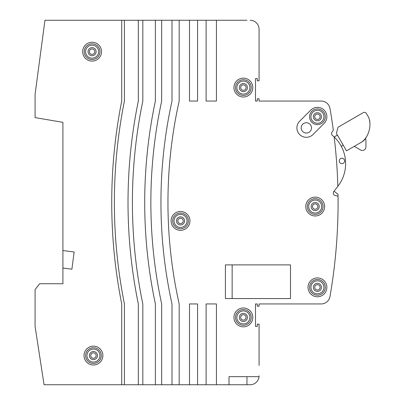 <?xml version="1.0" encoding="UTF-8"?>
<svg xmlns="http://www.w3.org/2000/svg" width="405" height="405" viewBox="0 0 405 405"><rect width="100%" height="100%" fill="white"/><g stroke="black" fill="none" stroke-linecap="round" stroke-linejoin="round"><path stroke-width="0.61" d="M360.566 149.977L354.279 146.347L362.05 141.856A9.437 9.437 0 0 0 365.371 138.631L365.938 139.614L365.938 146.873A3.584 3.584 0 0 1 360.566 149.977M290.501 298.561L232.146 298.561L232.146 264.895L290.501 264.895L290.501 298.561L225.413 298.561L225.413 264.895L290.501 264.895L290.501 298.561M323.048 206.54A7.857 7.857 0 0 1 315.191 214.397A7.857 7.857 0 0 1 307.334 206.54A7.857 7.857 0 0 1 315.191 198.683A7.857 7.857 0 0 1 323.048 206.54A7.857 7.857 0 0 0 315.191 198.683A7.857 7.857 0 0 0 307.334 206.54M312.498 206.54A2.693 2.693 0 0 0 315.191 209.233A2.693 2.693 0 0 0 317.884 206.54A2.693 2.693 0 0 0 315.191 203.847A2.693 2.693 0 0 0 312.498 206.54A2.693 2.693 0 0 1 315.191 203.847A2.693 2.693 0 0 1 317.884 206.54M325.291 287.342A7.857 7.857 0 0 1 317.434 295.194A7.857 7.857 0 0 1 309.577 287.342A7.857 7.857 0 0 1 317.434 279.485A7.857 7.857 0 0 1 325.291 287.342A7.857 7.857 0 0 0 317.434 279.485A7.857 7.857 0 0 0 309.577 287.342M314.741 287.342A2.693 2.693 0 0 0 317.434 290.036A2.693 2.693 0 0 0 320.127 287.342A2.693 2.693 0 0 0 317.434 284.649A2.693 2.693 0 0 0 314.741 287.342A2.693 2.693 0 0 1 317.434 284.649A2.693 2.693 0 0 1 320.127 287.342M188.381 220.902A7.857 7.857 0 0 1 180.524 228.759A7.857 7.857 0 0 1 172.667 220.902A7.857 7.857 0 0 1 180.524 213.05A7.857 7.857 0 0 1 188.381 220.902A7.857 7.857 0 0 0 180.524 213.05A7.857 7.857 0 0 0 172.667 220.902M177.83 220.902A2.693 2.693 0 0 0 180.524 223.595A2.693 2.693 0 0 0 183.217 220.902A2.693 2.693 0 0 0 180.524 218.209A2.693 2.693 0 0 0 177.83 220.902A2.693 2.693 0 0 1 180.524 218.209A2.693 2.693 0 0 1 183.217 220.902M99.949 51.673A7.857 7.857 0 0 1 92.092 59.53A7.857 7.857 0 0 1 84.235 51.673A7.857 7.857 0 0 1 92.092 43.816A7.857 7.857 0 0 1 99.949 51.673A7.857 7.857 0 0 0 92.092 43.816A7.857 7.857 0 0 0 84.235 51.673M89.399 51.673A2.693 2.693 0 0 0 92.092 54.366A2.693 2.693 0 0 0 94.785 51.673A2.693 2.693 0 0 0 92.092 48.98A2.693 2.693 0 0 0 89.399 51.673A2.693 2.693 0 0 1 92.092 48.98A2.693 2.693 0 0 1 94.785 51.673M101.296 355.57A7.857 7.857 0 0 1 93.439 363.427A7.857 7.857 0 0 1 85.582 355.57A7.857 7.857 0 0 1 93.439 347.718A7.857 7.857 0 0 1 101.296 355.57A7.857 7.857 0 0 0 93.439 347.718A7.857 7.857 0 0 0 85.582 355.57M90.745 355.57A2.693 2.693 0 0 0 93.439 358.263A2.693 2.693 0 0 0 96.132 355.57A2.693 2.693 0 0 0 93.439 352.876A2.693 2.693 0 0 0 90.745 355.57A2.693 2.693 0 0 1 93.439 352.876A2.693 2.693 0 0 1 96.132 355.57M251.221 87.581A7.857 7.857 0 0 1 243.37 95.438A7.857 7.857 0 0 1 235.513 87.581A7.857 7.857 0 0 1 243.37 79.729A7.857 7.857 0 0 1 251.221 87.581A7.857 7.857 0 0 0 243.37 79.729A7.857 7.857 0 0 0 235.513 87.581M240.676 87.581A2.693 2.693 0 0 0 243.37 90.28A2.693 2.693 0 0 0 246.063 87.581A2.693 2.693 0 0 0 243.37 84.888A2.693 2.693 0 0 0 240.676 87.581A2.693 2.693 0 0 1 243.37 84.888A2.693 2.693 0 0 1 246.063 87.581M325.291 116.761A7.857 7.857 0 0 1 317.434 124.618A7.857 7.857 0 0 1 309.577 116.761A7.857 7.857 0 0 1 317.434 108.904A7.857 7.857 0 0 1 325.291 116.761A7.857 7.857 0 0 0 317.434 108.904A7.857 7.857 0 0 0 309.577 116.761M314.741 116.761A2.693 2.693 0 0 0 317.434 119.455A2.693 2.693 0 0 0 320.127 116.761A2.693 2.693 0 0 0 317.434 114.068A2.693 2.693 0 0 0 314.741 116.761A2.693 2.693 0 0 1 317.434 114.068A2.693 2.693 0 0 1 320.127 116.761M251.221 317.419A7.857 7.857 0 0 1 243.37 325.271A7.857 7.857 0 0 1 235.513 317.419A7.857 7.857 0 0 1 243.37 309.562A7.857 7.857 0 0 1 251.221 317.419A7.857 7.857 0 0 0 243.37 309.562A7.857 7.857 0 0 0 235.513 317.419M240.676 317.419A2.693 2.693 0 0 0 243.37 320.112A2.693 2.693 0 0 0 246.063 317.419A2.693 2.693 0 0 0 243.37 314.72A2.693 2.693 0 0 0 240.676 317.419A2.693 2.693 0 0 1 243.37 314.72A2.693 2.693 0 0 1 246.063 317.419M341.283 146.332L343.248 145.198M336.403 133.341L346.503 150.832L362.05 141.856C368.884 136.51 371.871 125.378 368.626 117.328L366.378 113.441A2.243 2.243 0 0 0 363.315 112.62L338.043 127.21L336.403 133.341M369.714 120.533L369.917 122.173M366.51 136.834L365.599 138.302M364.596 139.629L362.05 141.856M337.411 135.088L334.171 136.961A36.911 36.911 0 0 1 337.846 186.34L333.796 191.55A2.486 2.486 0 0 0 335.148 195.483L338.048 196.217A550.608 550.608 0 0 1 329.999 296.506A8.976 8.976 0 0 1 321.155 303.947L259.078 303.947L321.155 303.947M311.485 127.874A5.164 5.164 0 0 0 306.327 122.71A5.164 5.164 0 0 0 301.163 127.874A5.164 5.164 0 0 0 306.327 133.032A5.164 5.164 0 0 0 311.485 127.874M296.9 127.874A9.426 9.426 0 0 0 312.989 134.536L324.101 123.429A9.426 9.426 0 0 0 324.101 110.094A9.426 9.426 0 0 0 310.767 110.094L299.659 121.206A9.426 9.426 0 0 0 296.9 127.874M339.233 160.942A2.693 2.693 0 0 1 341.926 158.249A2.693 2.693 0 0 1 344.62 160.942A2.693 2.693 0 0 1 341.926 163.635A2.693 2.693 0 0 1 339.233 160.942M171.993 303.947A471.172 471.172 0 0 1 171.993 101.053L171.993 20.25L161.671 20.25L161.671 101.053A481.261 481.261 0 0 0 161.671 303.947L161.671 384.75L171.993 384.75L171.993 303.947M189.499 384.75L189.499 303.947L197.579 303.947L197.579 384.75L179.177 384.75L179.177 303.947A464.165 464.165 0 0 1 179.177 101.053L179.177 20.25L171.993 20.25M155.383 303.947A487.407 487.407 0 0 1 155.383 101.053L155.383 20.25L142.818 20.25L142.818 101.053A499.709 499.709 0 0 0 142.818 303.947L142.818 384.75L155.383 384.75L155.383 303.947M138.328 303.947A504.103 504.103 0 0 1 138.328 101.053L138.328 20.25L124.411 20.25L124.411 101.053A517.742 517.742 0 0 0 124.411 303.947L124.411 384.75L138.328 384.75L138.328 303.947M124.411 384.75L121.718 384.75L121.718 303.947A520.385 520.385 0 0 1 121.718 101.053L121.718 20.25L44.955 20.25L35.083 94.319L35.083 117.597L62.912 122.345L62.912 268.039L71.893 269.209L74.135 251.996L62.912 250.533M324.618 206.54A9.426 9.426 0 0 0 315.191 197.113A9.426 9.426 0 0 0 305.765 206.54A9.426 9.426 0 0 0 315.191 215.966A9.426 9.426 0 0 0 324.618 206.54M326.86 287.342A9.426 9.426 0 0 0 317.434 277.916A9.426 9.426 0 0 0 308.008 287.342A9.426 9.426 0 0 0 317.434 296.769A9.426 9.426 0 0 0 326.86 287.342M252.796 87.581A9.426 9.426 0 0 0 243.37 78.155A9.426 9.426 0 0 0 233.943 87.581A9.426 9.426 0 0 0 243.37 97.013A9.426 9.426 0 0 0 252.796 87.581M252.796 317.419A9.426 9.426 0 0 0 243.37 307.987A9.426 9.426 0 0 0 233.943 317.419A9.426 9.426 0 0 0 243.37 326.845A9.426 9.426 0 0 0 252.796 317.419M101.518 51.673A9.426 9.426 0 0 0 92.092 42.247A9.426 9.426 0 0 0 82.666 51.673A9.426 9.426 0 0 0 92.092 61.099A9.426 9.426 0 0 0 101.518 51.673M189.95 220.902A9.426 9.426 0 0 0 180.524 211.476A9.426 9.426 0 0 0 171.097 220.902A9.426 9.426 0 0 0 180.524 230.334A9.426 9.426 0 0 0 189.95 220.902M102.865 355.57A9.426 9.426 0 0 0 93.439 346.143A9.426 9.426 0 0 0 84.012 355.57A9.426 9.426 0 0 0 93.439 365.001A9.426 9.426 0 0 0 102.865 355.57M329.999 108.494A8.976 8.976 0 0 0 321.155 101.053A8.976 8.976 0 0 1 329.999 108.494A550.608 550.608 0 0 1 333.32 130.228L331.897 132.339A2.243 2.243 0 0 0 332.267 135.275L334.171 136.961A550.608 550.608 0 0 1 337.846 186.34M334.054 191.221L338.023 194.304A550.608 550.608 0 0 1 338.048 196.217M259.078 303.947L259.078 306.195L257.281 306.195L257.281 303.947L255.489 303.947L255.489 326.395L257.281 326.395L257.281 324.152L259.078 324.152L259.078 365.447M216.432 384.75L206.11 384.75L206.11 303.947L216.432 303.947L216.432 384.75L250.103 384.75A8.976 8.976 0 0 0 259.033 376.67L229.002 376.67L229.002 384.75M197.579 384.75L206.11 384.75M179.177 384.75L171.993 384.75M161.671 384.75L155.383 384.75M142.818 384.75L138.328 384.75M62.912 268.039L62.912 283.748L39.579 283.748L35.083 289.585L35.083 326.395L44.059 384.75L121.718 384.75M121.718 20.25L124.411 20.25M138.328 20.25L142.818 20.25M155.383 20.25L161.671 20.25M189.499 20.25L197.579 20.25L197.579 101.053L189.499 101.053L189.499 20.25L179.177 20.25M206.11 20.25L216.432 20.25L216.432 101.053L206.11 101.053L206.11 20.25L197.579 20.25M246.959 20.25L216.432 20.25M259.078 101.053L321.155 101.053L259.078 101.053L259.078 98.805L257.281 98.805L257.281 101.053L255.489 101.053L257.281 101.053M257.281 78.605L255.489 78.605L255.489 101.053L255.489 78.605L257.281 78.605L257.281 80.848L259.078 80.848L259.078 29.226A8.976 8.976 0 0 0 250.103 20.25M259.078 39.553L259.078 29.226M259.033 376.67A8.976 8.976 0 0 0 259.078 375.774M257.281 303.947L255.489 303.947L255.489 326.395L257.281 326.395M246.959 376.67L246.959 384.75L250.103 384.75M308.681 206.54A6.51 6.51 0 0 0 315.191 213.05A6.51 6.51 0 0 0 321.702 206.54A6.51 6.51 0 0 0 315.191 200.029A6.51 6.51 0 0 0 308.681 206.54M319.231 206.54A4.04 4.04 0 0 1 315.191 210.58A4.04 4.04 0 0 1 311.151 206.54A4.04 4.04 0 0 1 315.191 202.5A4.04 4.04 0 0 1 319.231 206.54M310.924 287.342A6.51 6.51 0 0 0 317.434 293.848A6.51 6.51 0 0 0 323.944 287.342A6.51 6.51 0 0 0 317.434 280.832A6.51 6.51 0 0 0 310.924 287.342M321.474 287.342A4.04 4.04 0 0 1 317.434 291.382A4.04 4.04 0 0 1 313.394 287.342A4.04 4.04 0 0 1 317.434 283.303A4.04 4.04 0 0 1 321.474 287.342M174.013 220.902A6.51 6.51 0 0 0 180.524 227.413A6.51 6.51 0 0 0 187.034 220.902A6.51 6.51 0 0 0 180.524 214.397A6.51 6.51 0 0 0 174.013 220.902M184.564 220.902A4.04 4.04 0 0 1 180.524 224.942A4.04 4.04 0 0 1 176.484 220.902A4.04 4.04 0 0 1 180.524 216.862A4.04 4.04 0 0 1 184.564 220.902M85.582 51.673A6.51 6.51 0 0 0 92.092 58.183A6.51 6.51 0 0 0 98.602 51.673A6.51 6.51 0 0 0 92.092 45.163A6.51 6.51 0 0 0 85.582 51.673M96.132 51.673A4.04 4.04 0 0 1 92.092 55.713A4.04 4.04 0 0 1 88.052 51.673A4.04 4.04 0 0 1 92.092 47.633A4.04 4.04 0 0 1 96.132 51.673M86.928 355.57A6.51 6.51 0 0 0 93.439 362.08A6.51 6.51 0 0 0 99.949 355.57A6.51 6.51 0 0 0 93.439 349.064A6.51 6.51 0 0 0 86.928 355.57M97.478 355.57A4.04 4.04 0 0 1 93.439 359.61A4.04 4.04 0 0 1 89.399 355.57A4.04 4.04 0 0 1 93.439 351.53A4.04 4.04 0 0 1 97.478 355.57M236.859 87.581A6.51 6.51 0 0 0 243.37 94.092A6.51 6.51 0 0 0 249.875 87.581A6.51 6.51 0 0 0 243.37 81.076A6.51 6.51 0 0 0 236.859 87.581M247.409 87.581A4.04 4.04 0 0 1 243.37 91.626A4.04 4.04 0 0 1 239.33 87.581A4.04 4.04 0 0 1 243.37 83.541A4.04 4.04 0 0 1 247.409 87.581M310.924 116.761A6.51 6.51 0 0 0 317.434 123.272A6.51 6.51 0 0 0 323.944 116.761A6.51 6.51 0 0 0 317.434 110.251A6.51 6.51 0 0 0 310.924 116.761M321.474 116.761A4.04 4.04 0 0 1 317.434 120.801A4.04 4.04 0 0 1 313.394 116.761A4.04 4.04 0 0 1 317.434 112.722A4.04 4.04 0 0 1 321.474 116.761M236.859 317.419A6.51 6.51 0 0 0 243.37 323.924A6.51 6.51 0 0 0 249.875 317.419A6.51 6.51 0 0 0 243.37 310.908A6.51 6.51 0 0 0 236.859 317.419M247.409 317.419A4.04 4.04 0 0 1 243.37 321.459A4.04 4.04 0 0 1 239.33 317.419A4.04 4.04 0 0 1 243.37 313.374A4.04 4.04 0 0 1 247.409 317.419"/></g></svg>
